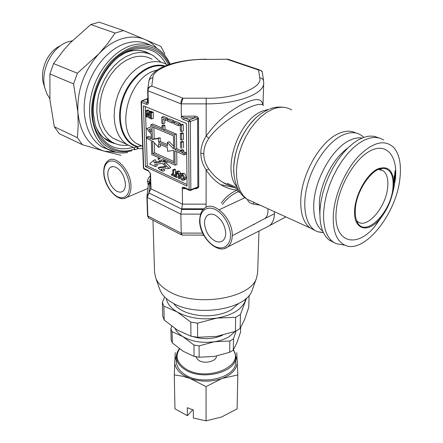 <?xml version="1.0" encoding="UTF-8"?>
<svg xmlns="http://www.w3.org/2000/svg" width="443" height="443" viewBox="0 0 443 443"><rect width="100%" height="100%" fill="white"/><g stroke="black" fill="none" stroke-linecap="round" stroke-linejoin="round"><path stroke-width="0.66" d="M115.562 152.209L104.31 151.196C88.999 146.351 80.189 133.36 77.879 112.212C77.032 90.217 84.009 70.78 98.811 53.896C105.982 46.349 113.713 41.293 122.013 38.718C130.292 36.287 137.961 36.553 145.022 39.516L160.837 46.415L164.879 53.858M134.727 148.77C115.811 157.47 92.825 140.121 92.737 114.671C90.56 94.11 104.504 63.487 122.805 53.027C139.119 42.362 159.674 46.421 168.467 64.689M156.822 48.237C153.466 44.361 149.535 41.454 145.022 39.516L123.492 30.567L99.138 22.15L90.765 24.542L70.038 43.037L63.631 50.203L53.586 63.582L49.915 73.975L49.921 99.769L54.317 126.787L59.262 133.686L82.287 144.645L104.31 151.196L120.956 155.305M53.586 63.582L77.387 73.233L98.811 53.896L107.638 43.558L115.086 33.07L90.765 24.542M54.317 126.787L77.414 137.673L78.201 125.408L77.879 112.212L73.588 83.871L49.915 73.975M123.492 30.567L115.086 33.07M77.387 73.233L73.588 83.871M77.414 137.673L82.287 144.645M105.844 139.357L107.488 139.739M116.193 139.977L116.73 139.905M49.832 98.645L46.886 93.816L44.893 88.146C40.036 70.625 52.014 46.659 68.034 41.836L72.192 40.822M44.145 85.649L43.386 83.118C39.654 69.451 48.104 50.939 60.464 45.784M176.425 355.535L174.719 361.322C174.608 366.605 177.505 371.234 183.419 375.199L190.025 378.444C200.723 382.049 211.416 382.054 222.104 378.46C232.237 374.379 237.31 368.676 237.326 361.355L235.632 355.64M175.234 352.584L174.282 374.889L182.594 376.234L190.025 378.444L206.073 386.623L222.104 378.46L237.819 374.928L236.756 352.611M176.452 361.831L176.458 362.13C176.691 366.821 179.437 370.913 184.698 374.413C201.631 386.396 236.95 377.408 235.598 361.925L235.687 357.219M179.415 348.735C177.316 351.36 176.297 354.151 176.364 357.102C176.596 361.77 179.354 365.852 184.631 369.335C201.62 381.273 237.055 372.319 235.693 356.897L235.128 353.304L233.422 349.87M179.62 348.885C174.941 355.984 176.785 362.507 185.135 368.46C205.358 382.591 245.261 366.682 233.212 350.114M216.489 356.061C216.599 361.427 204.478 364.323 198.558 360.292L195.651 356.687M237.819 374.928L237.099 408.867L221.672 416.968L206.045 420.85L206.073 386.623M174.282 374.889L174.946 408.817L187.406 415.7L187.311 407.704L193.32 410.008L193.381 418.02L206.045 420.85M192.755 409.792L187.406 415.7M175.14 328.645C176.585 331.646 179.166 334.293 182.887 336.591C191.802 341.647 202.357 343.358 214.55 341.719C220.221 340.794 225.094 339.116 229.169 336.68L235.322 331.381M236.13 330.971L233.522 338.773L229.867 340.994L214.55 341.719L199.095 345.889L193.968 345.047L182.887 336.591L172.072 331.674L170.882 328.717L171.801 326.303M233.522 338.773L233.317 350.036L236.955 342.627L240.56 332.123L240.66 327.626M199.095 345.889L199.14 357.219L214.456 356.421L229.69 352.279L229.867 340.994M172.072 331.674L172.299 342.865L183.086 351.227L194.045 356.371L193.968 345.047M172.299 342.865L171.12 339.875L170.882 328.717M233.317 350.036L229.69 352.279M199.14 357.219L194.045 356.371M238.517 303.51L231.196 309.917L225.98 312.398C212.933 316.933 199.821 316.978 186.641 312.536C180.606 310.216 176.27 307.176 173.617 303.427M249.11 295.343L248.789 307.22L244.481 319.746L240.128 328.507L235.399 331.353L216.577 336.398L197.617 337.284L190.933 336.204L177.444 330.113L164.215 320.056L162.725 316.296L162.365 302.458L164.619 296.976M190.933 336.204L190.811 322.111L177.134 311.922L163.866 306.174L164.215 320.056M235.399 331.353L235.67 317.315L216.71 318.096L197.55 323.174L197.617 337.284M246.624 297.967L240.433 314.508L240.128 328.507M245.793 298.704L244.924 301.727C240.986 309.973 231.584 315.433 216.71 318.096C201.432 320.073 188.242 318.013 177.134 311.922C170.832 308.101 167.244 303.66 166.358 298.599M162.365 302.458L163.866 306.174M190.811 322.111L197.55 323.174M235.67 317.315L240.433 314.508M159.491 288.576L160.261 290.741C162.21 295.127 166.036 299.008 171.734 302.386C195.529 317.614 246.236 309.674 252.095 290.42L252.554 289.135M154.557 272.467L155.93 278.575C158.029 283.282 162.193 287.457 168.423 291.095C194.455 307.531 250.251 298.914 256.464 278.221L257.654 272.55L258.972 231.047M220.614 184.609L234.375 187.572M193.032 336.614C203.409 339.709 213.271 339.244 222.613 335.218M105.484 139.102L110.706 141.212M127.9 145.171C121.62 145.93 115.905 144.617 110.761 141.239L106.209 137.33L102.422 132.258L99.525 126.144L97.632 119.161L96.807 111.531L97.111 103.468L98.523 95.245L101.026 87.121L104.531 79.358L108.928 72.215L114.072 65.924L119.787 60.68L125.895 56.654L132.186 53.941C140.049 51.549 147.148 52.152 153.488 55.752L160.903 62.225M125.402 183.834C124.505 176.142 121.338 170.61 115.9 167.249L113.092 166.529L110.661 167.188C108.59 168.606 107.632 171.253 107.787 175.129C108.696 182.643 111.808 188.087 117.124 191.47L120.086 192.262L122.645 191.52C124.588 190.119 125.507 187.555 125.402 183.834M152.093 59.262C146.207 55.907 139.623 55.347 132.324 57.59L126.526 60.11L120.906 63.836L115.645 68.682L110.916 74.485L106.874 81.069L103.656 88.223L101.364 95.71L100.068 103.285L99.797 110.706L100.561 117.738L102.316 124.167L104.997 129.799L108.496 134.473L112.71 138.072L119.294 141.068M148.261 184.919L147.425 181.397L148.211 178.496L149.834 176.292L150.332 176.857M232.769 235.482L264.836 218.549C267.362 216.511 268.353 213.227 267.81 208.692M225.697 233.406C225.122 225.16 221.578 219.064 215.076 215.11C212.23 213.797 209.783 213.825 207.728 215.193C205.624 216.754 204.55 219.335 204.505 222.934C205.115 230.975 208.587 236.977 214.921 240.937C217.912 242.393 220.487 242.354 222.646 240.831C224.59 239.292 225.603 236.822 225.697 233.406M253.933 224.308L254.343 224.595M266.597 227.176L269.388 225.725C272.456 223.338 274.128 219.584 274.411 214.467L274.361 211.671M314.851 230.332L310.028 227.912C303.361 222.668 300.293 213.122 300.814 199.272C301.744 173.722 320.433 141.317 338.496 133.609C345.125 130.619 350.906 130.419 355.851 133.011M260.035 205.148L253.047 203.996L253.734 202.279M253.047 203.996C249.924 203.237 248.091 201.77 247.554 199.594M221.306 203.182C225.227 197.428 230.471 193.065 237.033 190.091L238.34 191.62C231.927 194.455 226.65 198.719 222.502 204.406M237.548 188.995L237.033 190.091C224.623 188.945 214.318 182.228 206.128 169.946L208.847 169.148C212.684 174.625 217.463 179.083 223.178 182.533L223.183 182.533C223.743 183.192 226.705 184.526 232.06 186.525M263.507 105.528C261.868 103.651 257.771 104.016 251.214 106.625C244.614 109.305 237.143 113.563 228.804 119.383C221.949 124.167 213.055 131.975 208.919 138.21C205.502 143.255 203.797 148.422 203.797 153.71C203.813 159.004 205.497 164.148 208.847 169.148M184.698 188.153L183.823 187.965L182.311 188.53L182.51 204.04L181.652 209.063L182.51 204.04M181.215 103.795C180.727 101.32 181.314 99.453 182.965 98.196L181.215 103.795L181.375 116.199L184.338 117.927L189.394 119.981L190.302 121.543L190.85 189.698L190.401 190.457M189.565 190.446L190.551 190.396L196.958 187.716L197.871 186.763L197.6 118.597C197.523 117.904 196.587 117.644 194.793 117.81L194.782 116.116C197.013 116.238 198.248 117.018 198.497 118.453L198.735 186.603C198.514 187.921 197.334 188.64 195.186 188.757L194.483 188.751M182.51 204.129L206.1 204.151L206.128 169.946C202.645 164.635 200.878 159.048 200.829 153.184C200.834 147.314 202.606 141.622 206.15 136.101L208.919 138.21M263.552 80.925L262.461 73.023C262.256 71.03 260.971 70.027 258.618 70.016L259.637 77.874C263.452 87.398 234.341 99.049 206.183 98.196L206.15 136.101C215.713 122.561 227.757 111.952 242.293 104.255C255.373 97.859 262.173 98.075 262.699 104.902M181.292 234.801L180.838 214.024L181.652 209.063L180.838 214.024M195.186 188.452L195.186 188.757M182.311 188.53C181.951 187.195 182.594 186.819 184.244 187.4L184.526 188.076L189.388 190.363L189.106 189.693L190.85 189.698L198.735 186.603M181.375 116.199C181.043 117.6 181.73 118.691 183.441 119.472L184.338 117.927L194.793 117.81L189.394 119.981L188.491 121.537L190.302 121.543L198.497 118.453M238.162 191.714L240.189 192.633M181.176 233.09L182.306 235.078M180.977 233.062L147.829 216.012L148.914 218.1L149.535 218.421M206.183 98.196L182.965 98.196L151.777 86.064L152.874 77.896C150.648 78.062 149.33 79.175 148.914 81.23L147.674 89.901C147.956 87.847 149.324 86.568 151.777 86.064C149.274 86.883 148.006 88.456 147.973 90.776L181.076 103.85M259.797 69.994L228.433 59.368L227.381 59.423L258.618 70.016L260.634 70.287M152.874 77.896C152.276 68.272 181.342 58.692 206.277 59.428L227.973 59.224M187.046 186.138L145.503 166.679L143.454 105.816L186.409 123.47L187.046 186.138M148.344 102.876L148.023 102.571L147.646 90.477L147.973 90.776L148.344 102.876C148.244 104.199 147.491 104.648 146.09 104.221L141.428 102.311L143.715 168.323L148.222 170.444L150.221 173.235M181.652 209.063L148.898 192.949L147.214 197.44L180.711 214.085M150.675 189.034L148.898 192.949L149.989 182.151L148.2 185.407L146.932 196.426L151.002 188.818L182.383 204.101M146.91 197.046L147.53 215.652L147.829 216.012L147.214 197.44L146.91 197.046M150.393 178.728L149.623 180.212M147.425 181.397L149.13 181.442M145.503 166.679L147.286 165.931L145.348 106.597M187.029 184.487L147.286 165.931M148.222 170.444L148.682 171.181M146.09 104.221L146.965 102.726L142.297 100.832L141.81 100.854L141.112 102.017L141.428 102.311L142.297 100.832L147.907 98.695M148.023 102.682L146.965 102.726L147.497 98.767L147.896 98.446M148.023 102.571L147.652 90.505M150.698 188.496L150.221 173.285L150.531 173.601M142.735 148.571L138.183 148.643L134.262 149.812M160.527 161.496L156.069 161.961L155.382 159.652L153.588 160.399L149.596 163.976L155.427 166.551L157.215 165.793L156.695 164.048M151.24 137.48L148.732 136.378L146.915 137.097L146.96 138.581L151.329 140.509L151.75 154.552L160.432 158.494L157.808 158.777L161.042 162.016L154.275 162.708L153.588 160.399M150.925 126.969L146.639 128.586L151.135 133.958L151.284 139.013L146.915 137.097M161.994 127.972L152.691 124.018L150.858 124.727L162.027 129.483L161.939 125.657L163.777 124.943L164.907 125.419L164.995 129.245L163.157 129.965L163.068 126.133L164.907 125.419M180.633 150.354L176.663 148.615L176.43 134.102L164.995 129.245M183.568 150.127L182.405 149.618L180.583 150.376L181.746 150.886L183.568 150.127L183.585 151.65L185.916 152.669L185.933 154.192L184.111 154.961L184.094 153.433L185.916 152.669M184.111 154.961L174.869 150.886L175.107 165.156L176.912 164.386L176.707 151.694M165.843 160.947L164.253 161.114L162.969 159.829M166.153 161.091L164.896 161.617L165.361 163.179L167.161 162.415L166.861 161.413M163.218 168.977L164.707 170.472L162.919 171.236L160.887 169.193L169.016 168.434L170.81 167.664L166.031 162.891M165.588 166.568L159.84 167.116L158.046 167.875L160.073 169.913L162.919 171.236M185.141 179.603L185.988 178.75L186.176 177.338L185.196 174.309L183.956 173.324L182.533 173.296L181.065 173.938M183.264 124.599L182.084 124.112L180.235 124.843L180.323 131.1L181.497 131.593L183.341 130.857L183.264 124.599L181.414 125.33L181.497 131.593M183.369 133.188L182.195 132.695L180.356 133.437L180.439 139.634L181.608 140.132L183.441 139.384L183.369 133.188L181.525 133.93L181.608 140.132M183.54 147.835L183.468 141.699L182.3 141.195L180.473 141.948L180.556 148.089M180.323 123.387L175.655 121.454L173.806 122.179L178.474 124.112L180.323 123.387L180.345 124.804M173.911 120.734L169.298 118.829L167.448 119.544L172.067 121.454L173.911 120.734L173.938 122.124M167.576 118.12L163.583 116.47L161.734 117.173L165.726 118.829L167.576 118.12L167.604 119.483M161.734 117.173L161.883 123.348L163.018 123.824L164.857 123.115L164.79 119.975M151.423 111.442L150.57 111.093L148.726 111.78L149.579 112.134L151.423 111.442L151.445 112.157M148.82 110.368L147.907 109.991L146.063 110.672L146.976 111.055L148.82 110.368L149.297 111.564M153.195 112.173L152.337 111.819L150.493 112.511L151.351 112.865L153.195 112.173L153.367 118.298L151.528 118.995L150.675 118.641L150.493 112.511M181.032 173.944L180.954 173.302L179.16 171.131L177.892 171.037L176.331 171.718M178.44 178.357L178.341 174.143L177.405 172.908L176.763 172.859L176.58 177.488L178.374 176.702L178.33 174.082M175.434 169.497L174.564 169.104L172.77 169.874L173.639 170.273L175.434 169.497L175.666 174.481M155.427 166.551L154.734 164.248L162.492 163.467L166.125 167.105L158.046 167.875M156.069 161.961L154.275 162.708M159.502 158.068L157.808 158.777M150.858 124.727L150.925 126.997L146.639 128.586M161.939 125.657L163.068 126.133M163.157 129.965L174.597 134.838L176.43 134.102M176.663 148.615L174.841 149.369L174.597 134.838M174.841 149.369L180.606 151.905L180.583 150.376M181.746 150.886L181.768 152.414L183.585 151.65M181.768 152.414L184.094 153.433M175.107 165.156L163.301 159.796L160.659 160.073L162.454 161.872L164.253 161.114M164.896 161.617L162.454 161.872M165.361 163.179L163.904 163.323L169.016 168.434M182.156 174.116L183.396 175.096L184.205 176.746L184.194 179.548L183.657 180.257L182.25 180.201L181.237 179.465L180.318 177.898L180.035 176.153L180.733 174.082L182.156 174.116L183.956 173.324M184.382 178.136L186.176 177.338M184.194 179.548L185.988 178.75M180.235 124.843L181.414 125.33M180.356 133.437L181.525 133.93M180.473 141.948L181.636 142.452L183.468 141.699M181.636 142.452L181.719 148.593M173.806 122.179L173.833 123.741L178.496 125.679L180.24 124.992M178.496 125.679L178.474 124.112M167.448 119.544L167.482 121.094L172.094 123.016L173.806 122.346M172.094 123.016L172.067 121.454M165.726 118.829L165.765 120.38L167.454 119.726M163.018 123.824L162.908 119.195L165.765 120.38M146.976 111.055L148.848 115.745L148.726 111.78M149.579 112.134L149.767 118.259L150.653 117.921M149.767 118.259L148.876 117.882L146.976 113.126L147.104 117.14L148.388 116.653M147.104 117.14L146.256 116.78L146.063 110.672M151.351 112.865L151.528 118.995M176.58 177.488L175.71 177.084L176.093 171.818L177.361 171.912L179.16 174.088L179.271 175.622L180.091 175.262M179.271 175.622L179.315 178.762M178.878 178.557L180.323 177.92L178.878 178.557M173.639 170.273L173.722 175.19L175.057 175.81L175.074 176.79L171.552 175.151L171.535 174.171L172.859 174.791L172.77 169.874M173.722 175.19L175.517 174.409M175.057 175.81L175.683 175.533M175.074 176.79L175.699 176.513M171.535 174.171L172.836 173.606M157.187 70.011L154.9 70.675C127.811 78.156 115.086 131.704 136.809 143.654L141.422 145.985L137.64 146.567L138.183 148.643M134.079 147.713L136.843 146.783L137.391 148.854M164.946 66.001C150.122 61.372 130.065 76.174 122.672 98.102C115.08 119.97 122.163 142.447 136.843 146.783L137.64 146.567C123.187 142.524 115.955 120.817 123.032 99.287C129.921 77.708 149.346 62.535 164.143 66.334M173.529 148.865L167.36 142.413L167.437 146.112L158.467 142.17L158.367 138.493L152.381 139.501L152.01 126.715L173.468 135.885L173.695 148.865M152.586 140.99L158.6 147.331L158.505 143.67L167.471 147.624L167.548 151.307L173.722 150.382L173.944 163.151L152.796 153.577L152.425 140.99M148.831 129.533L150.974 128.741L151.08 132.219L148.831 129.533M180.91 176.585L181.364 175.101L182.173 175.107L183.496 177.765L183.064 179.221L182.228 179.21L180.91 176.585L182.71 175.5M152.658 139.617L154.197 138.775L152.381 139.501M167.404 144.562L160.283 141.439L160.189 137.767L158.367 138.493M160.189 137.767L154.474 138.897M160.283 141.439L158.467 142.17M167.36 142.413L169.182 141.671L173.65 146.34M154.197 138.775L153.882 127.512M160.36 144.49L160.41 146.594L158.6 147.331M152.796 153.577L154.596 152.835L154.314 142.812M173.916 161.557L154.596 152.835M150.991 129.229L150.675 128.852M183.496 178.053L182.71 175.799M323.44 232.725L317.775 231.783C306.418 227.768 301.484 208.742 307.093 186.276C312.625 163.832 328.014 141.826 342.566 135.109C351.233 131.272 358.282 132.025 363.709 137.369M380.615 168.683L380.637 168.96M394.287 180.345L394.624 179.592L394.984 171.048L395.328 170.572L395.599 173.684L394.558 181.846L394.082 183.07L394.087 175.627L394.287 180.345L393.882 180.323M393.412 189.942L395.372 179.199C397.991 156.667 387.032 142.441 370.802 150.581C354.605 158.361 337.793 187.743 336.182 211.333C333.313 242.559 356.155 249.237 374.839 226.406L383.234 214.617M354.738 208.88C355.978 193.453 366.832 174.398 377.364 169.065C388.893 164.934 394.287 171.081 393.539 187.516L392.454 193.763C390.028 203.498 385.814 211.931 379.806 219.064C367.28 234.303 352.595 229.319 354.738 208.88M378.494 169.42L383.151 170.754C386.911 173.7 388.422 179.194 387.686 187.217C386.152 207.097 366.965 229.513 357.722 221.638L356.681 220.708M392.947 187.843C391.025 213.437 363.858 239.342 356.881 221.179C355.458 217.856 354.959 213.642 355.38 208.526C356.543 190.191 372.38 167.576 383.295 168.323C390.682 169.099 393.899 175.605 392.947 187.843M399.996 177.743C396.856 213.52 364.185 254.647 344.953 245.173C336.387 241.042 332.527 230.648 333.363 213.986C334.781 194.588 345.108 170.71 358.348 156.434C372.89 142.02 384.69 139.047 393.755 147.513C399.326 154.086 401.408 164.159 399.996 177.743M383.671 139.982L379.507 138.017L374.795 137.363L369.639 138.072L364.168 140.143L358.52 143.554L352.849 148.228L347.306 154.053L342.051 160.887L337.228 168.539L332.975 176.807L329.409 185.451L326.629 194.239L324.708 202.916L323.689 211.25C322.925 226.085 325.965 236.246 332.809 241.745L336.06 243.65L343.236 244.879M378.427 137.74L374.158 136.283L369.401 136.084L364.268 137.175L358.874 139.556L353.359 143.178L347.86 147.973L342.517 153.832L337.472 160.61L332.865 168.135L328.811 176.209L325.428 184.62L322.797 193.148L320.981 201.559L320.018 209.644C319.287 224.446 322.36 234.602 329.232 240.106L333.994 242.57M395.328 174.786L394.874 178.18L395.084 173.85L395.328 174.786M393.301 190.379L394.054 186.475M394.026 186.126L393.484 189.621M392.808 192.351L392.88 192.04M395.084 173.85L394.608 173.839M394.53 176.851L394.813 176.862M393.938 181.785L394.558 181.846M395.283 173.667L395.599 173.684M393.683 187.671L394.514 184.1L393.744 188.574M392.609 193.165L393.744 187.677M150.598 45.336C143.255 41.31 135.06 40.629 126.017 43.298C108.048 48.752 90.959 69.678 85.842 93.085C80.665 116.498 87.958 138.781 102.283 147.037L109.199 149.956M116.575 152.42L107.422 149.003C93.229 140.796 86.047 118.602 91.247 95.262C96.386 71.927 113.397 51.034 131.244 45.557C141.112 42.655 149.878 43.702 157.547 48.702C162.991 52.352 167.188 57.501 170.14 64.135M132.031 150.731C123.968 152.863 113.236 152.442 103.507 143.875C96.502 136.588 91.823 124.461 91.629 109.786C92.504 89.752 101.879 70.958 111.913 60.564C119.51 53.498 126.294 49.101 132.263 47.373C142.436 43.84 159.945 44.749 169.47 64.351M119.283 56.477L126.327 52.147L133.182 49.538C147.818 46.349 158.821 51.261 166.191 64.263M150.714 54.373C144.446 50.364 137.324 49.378 129.345 51.416L124.178 53.276M126 52.302L127.385 51.825M128.808 51.41L129.921 51.133M135.68 50.397C140.481 50.297 144.867 51.394 148.848 53.681C143.239 50.352 136.743 49.599 129.345 51.416L133.182 49.538C111.437 54.384 91.059 87.055 93.451 114.034L95.345 125.253L93.44 114.139M133.061 147.403C115.069 152.137 102.494 144.756 95.345 125.253M95.588 126.072C99.88 135.868 106.458 141.727 115.324 143.648M113.53 142.851L105.982 139.451C102.023 136.765 98.8 132.856 96.319 127.722M203.747 235.244L199.998 235.095M147.846 188.469L126.676 197.462C118.519 203.315 104.171 187.428 103.762 172.969C103.496 166.945 105.063 162.78 108.457 160.466C116.011 154.635 130.818 171.076 130.967 185.778C131.106 191.476 129.677 195.369 126.676 197.462L124.439 198.386M129.323 185.772C130.009 191.354 126.56 200.912 117.384 196.664C108.208 191.492 103.917 178.296 104.022 173.268C103.302 167.875 106.314 157.968 115.629 161.872C125.053 166.867 129.566 180.7 129.323 185.772M255.927 117.855C242.227 131.56 234.818 148.333 233.694 168.174L233.771 172.133M236.988 186.902C221.428 170.367 238.395 119.394 262.788 110.944L268.829 109.294M269.222 225.841L227.475 247.044C217.585 255.03 199.062 236.612 199.627 220.276C200.264 211.394 203.165 209.65 202.85 209.849L204.793 208.066C214.024 200.136 233.151 219.113 232.232 235.754C232.071 240.981 230.487 244.746 227.475 247.044L224.717 248.396M230.426 235.748C230.886 241.734 225.936 251.635 214.888 246.469C203.907 240.327 199.516 226.035 199.987 220.703C199.461 214.927 203.846 204.588 215.11 209.367C226.439 215.315 231.085 230.371 230.426 235.748M291.621 109.964C286.167 106.597 279.788 106.364 272.478 109.266L266.603 112.389L260.805 116.852L255.262 122.528L250.168 129.245L245.688 136.782L241.967 144.9L239.137 153.322L237.282 161.778L236.451 169.99L236.662 177.693L237.891 184.659L240.089 190.673L243.168 195.568L247.017 199.223L253.235 202.052M134.323 149.684C134.893 149.252 134.738 148.566 133.864 147.619L126.864 144.518L122.678 140.907L119.211 136.206L116.575 130.53L114.864 124.04L114.156 116.935L114.477 109.427L115.828 101.757L118.176 94.171L121.443 86.917L125.53 80.233L130.303 74.335L135.597 69.407L141.245 65.603L147.059 63.022C154.369 60.713 160.947 61.239 166.795 64.606L167.52 65.016M268.27 109.598L262.644 112.633C247.067 122.024 233.732 147.757 233.71 168.523L233.943 174.498M259.637 77.874C261.929 78.057 263.253 79.219 263.613 81.351L263.696 82.863C264.488 93.706 237.642 104.105 206.178 103.872L181.209 103.872M181.37 116.265L194.782 116.116M185.75 188.646L182.306 188.607M206.1 207.285L206.1 204.151M200.829 153.184L203.797 153.71M202.672 233.112L181.098 233.09M180.833 214.113L200.524 214.13M203.858 208.808L181.652 208.786M224.928 183.319L224.518 183.319M236.518 187.45L227.32 183.319M203.176 209.478L181.647 209.456M184.244 187.4L189.106 189.693L188.491 121.537L183.441 119.472M227.636 59.201L206.277 59.428M146.915 197.124L147.53 215.652C148.294 217.629 148.759 218.443 148.92 218.106M150.531 173.628L151.002 188.818L150.698 188.43L150.227 173.313M150.221 173.274L148.521 171.103L144.019 168.982L143.41 167.991L144.185 169.065M142.657 146.284L136.809 143.654L142.657 146.29M179.16 174.088L180.954 173.302M179.16 171.131L177.361 171.912M176.53 174.221L178.114 173.529M182.228 179.21L183.402 178.69M322.714 231.091C316.164 226.212 313.19 216.959 313.799 203.343C314.884 178.861 332.776 147.752 349.931 140.221C354.284 138.166 358.309 137.435 361.997 138.033M319.863 214.584L319.337 202.999C319.298 191.83 328.091 162.271 347.943 147.89M109.371 150.044L102.283 147.037L107.422 149.003C113.657 152.519 120.424 153.693 127.717 152.514M43.386 83.118L44.893 88.146M176.458 362.13L176.364 357.102M160.261 290.741L155.93 278.575M154.574 272.91L152.973 220.193M252.095 290.42L256.464 278.221M238.179 303.981L238.184 303.682M173.961 303.898L173.955 303.599M269.709 109.011C273.807 107.2 278.68 106.658 284.34 107.378M104.526 138.377L110.761 141.239M112.71 138.072L133.864 147.619M264.737 218.62L274.427 213.786M285.829 216.893L269.388 225.725M314.502 230.105L313.949 230.039M310.028 227.912L247.017 199.223C238.832 193.929 234.402 184.36 233.716 170.516L233.694 170.145M238.112 189.25L223.178 182.527M244.901 197.689L219.252 209.766M209.484 214.368L207.728 215.193M263.685 83.245L262.987 105.08M182.095 235.078L203.669 235.1M148.914 218.1L181.292 234.807M148.942 81.036C151.44 66.882 178.186 59.34 206.277 59.212M260.6 70.271L262.212 71.982M148.2 185.407L149.634 180.185M143.41 167.991L141.112 102.017M147.89 98.446L141.976 100.794M183.657 180.257L185.451 179.465M112.107 166.618L110.661 167.188M323.318 232.464L317.775 231.783M329.232 240.106L332.809 241.745M344.953 245.173L336.06 243.65M392.863 192.112L393.135 191.033M378.754 169.414L383.295 168.323M379.834 169.475L383.151 170.754M395.206 173.556L394.624 173.54M394.874 178.18L394.536 178.158M392.454 193.763L392.731 192.644M379.806 219.064L374.839 226.406"/></g></svg>
